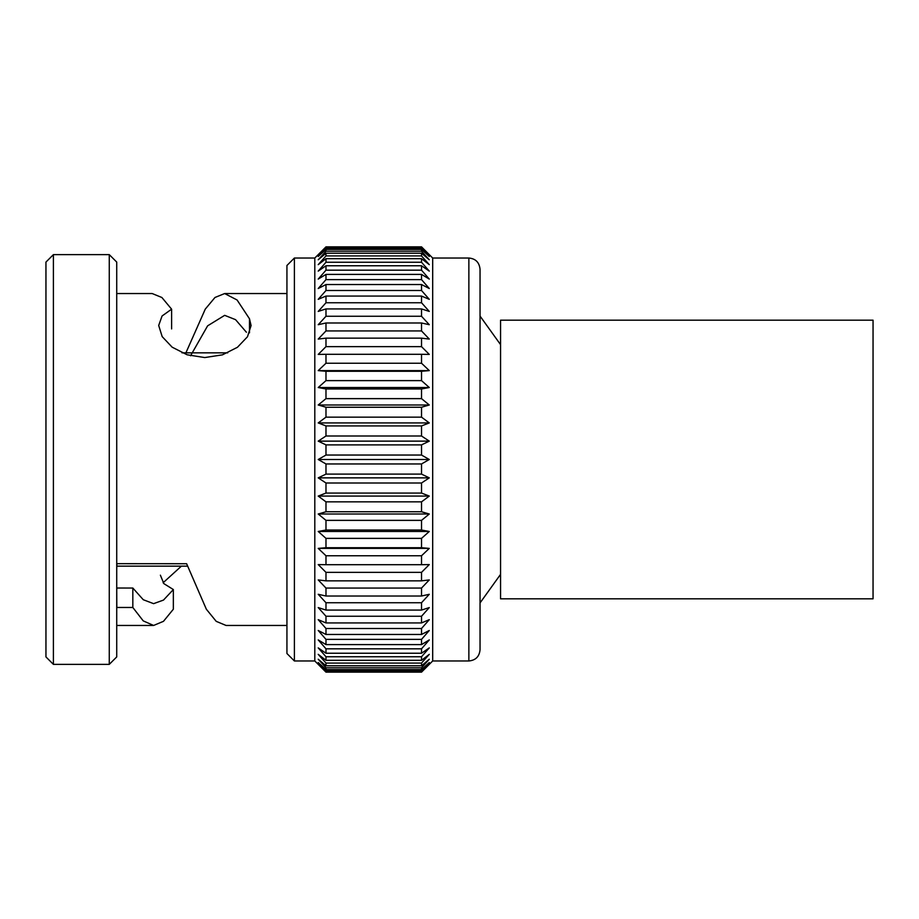<?xml version="1.0" encoding="UTF-8"?>
<svg xmlns="http://www.w3.org/2000/svg" width="919" height="919" viewBox="0 0 919 919"><rect width="100%" height="100%" fill="white"/><g stroke="black" fill="none" stroke-linecap="round" stroke-linejoin="round"><path stroke-width="1.38" d="M286.935 625.46L226.074 625.46L216.218 621.347L206.35 609.228L186.626 563.726L116.885 563.68L116.724 569.298M181.388 566.15L163.111 582.761M160.388 575.179L163.846 583.622L173.346 589.55L173.346 609.217L163.479 621.324L153.611 625.46L116.724 625.46M116.724 293.54L152.175 293.54L161.893 297.503L171.612 309.186L162.066 315.987L158.688 325.475L162.181 336.63L172.163 347.187L187.131 354.791L204.776 357.56L222.432 354.849L237.435 347.29L247.475 336.768L251.082 325.544L249.486 318.79L237.079 299.985L224.661 293.552L214.977 297.48L205.282 309.106L185.902 352.85M153.611 625.46L143.226 620.876L132.83 607.482L116.816 607.47L116.724 588.011M190.566 355.779L207.614 325.843L224.661 315.343L235.563 319.663L246.395 332.241M173.346 589.55L163.502 600.073L153.611 603.657L143.272 599.728L132.83 588.034L116.816 588.022L116.816 589.401M500.556 574.375L480.04 602.933L480.04 269.21L480.04 649.79C479.373 656.58 475.651 660.301 468.862 660.968L432.688 660.968L421.522 672.145L325.981 672.145L318.215 664.161L325.981 671.686L325.981 670.767L318.215 662.519L325.981 669.572L325.981 667.757L318.215 659.233L325.981 665.77L325.981 663.07L318.215 654.339L325.981 660.313L325.981 656.74L318.215 647.884L325.981 653.237L325.981 648.825L318.215 639.911L325.981 644.598L325.981 639.383L318.215 630.48L325.981 634.466L325.981 628.493L318.215 619.67L325.981 622.933L325.981 616.247L318.215 607.574L325.981 610.078L325.981 602.738L318.215 594.294L325.981 596.017L325.981 588.068L318.215 579.923L325.981 580.854L325.981 572.365L318.215 564.576L325.981 564.714L325.981 555.765L318.215 548.39L325.981 547.724L325.981 538.373L318.215 531.481L325.981 530.022L325.981 520.361L318.215 514.008L325.981 511.757L325.981 501.854L318.215 496.076L325.981 493.066L325.981 483.003L318.215 477.869L325.981 474.112L325.981 463.957L318.215 459.5L325.981 455.043L325.981 444.888L318.215 441.131L325.981 435.997L421.522 435.997L421.522 425.934L325.981 425.934L318.215 422.924L325.981 417.146L325.981 407.243L318.215 404.992L325.981 398.639L325.981 388.978L318.215 387.519L325.981 380.627L325.981 371.276L318.215 370.61L325.981 363.235L325.981 354.286L318.215 354.424L325.981 346.635L325.981 338.146L318.215 339.077L325.981 330.932L325.981 322.983L318.215 324.706L325.981 316.262L325.981 308.922L318.215 311.426L325.981 302.753L325.981 296.067L318.215 299.33L325.981 290.507L325.981 284.534L318.215 288.52L325.981 279.617L325.981 274.402L318.215 279.089L325.981 270.175L325.981 265.763L318.215 271.116L325.981 262.26L325.981 258.687L318.215 264.661L325.981 255.93L325.981 253.23L318.215 259.767L325.981 251.243L325.981 249.428L318.215 256.481L325.981 248.233L325.981 247.314L318.215 254.839L325.981 246.855L421.522 246.855L429.288 254.839L421.522 247.314L325.981 247.314M325.981 417.146L421.522 417.146L421.522 407.243L325.981 407.243M325.981 398.639L421.522 398.639L421.522 388.978L325.981 388.978M325.981 380.627L421.522 380.627L421.522 371.276L325.981 371.276M325.981 363.235L421.522 363.235L421.522 354.286L325.981 354.286M325.981 346.635L421.522 346.635L421.522 338.146L325.981 338.146M325.981 330.932L421.522 330.932L421.522 322.983L325.981 322.983M325.981 316.262L421.522 316.262L421.522 308.922L325.981 308.922M325.981 302.753L421.522 302.753L421.522 296.067L325.981 296.067M325.981 290.507L421.522 290.507L421.522 284.534L325.981 284.534M325.981 279.617L421.522 279.617L421.522 274.402L325.981 274.402M325.981 270.175L421.522 270.175L421.522 265.763L325.981 265.763M325.981 262.26L421.522 262.26L421.522 258.687L325.981 258.687M325.981 255.93L421.522 255.93L421.522 253.23L325.981 253.23M325.981 251.243L421.522 251.243L421.522 249.428L325.981 249.428M325.981 248.233L421.522 248.233L421.522 247.314M325.981 246.924L421.522 246.924M421.522 672.145L325.981 672.076M325.981 671.686L421.522 671.686L421.522 670.767L325.981 670.767M325.981 669.572L421.522 669.572L421.522 667.757L325.981 667.757M325.981 665.77L421.522 665.77L421.522 663.07L325.981 663.07M325.981 660.313L421.522 660.313L421.522 656.74L325.981 656.74M325.981 653.237L421.522 653.237L421.522 648.825L325.981 648.825M325.981 644.598L421.522 644.598L421.522 639.383L325.981 639.383M325.981 634.466L421.522 634.466L421.522 628.493L325.981 628.493M325.981 622.933L421.522 622.933L421.522 616.247L325.981 616.247M325.981 610.078L421.522 610.078L421.522 602.738L325.981 602.738M325.981 596.017L421.522 596.017L421.522 588.068L325.981 588.068M325.981 580.854L421.522 580.854L421.522 572.365L325.981 572.365M325.981 564.714L421.522 564.714L421.522 555.765L325.981 555.765M325.981 547.724L421.522 547.724L421.522 538.373L325.981 538.373M325.981 530.022L421.522 530.022L421.522 520.361L325.981 520.361M325.981 511.757L421.522 511.757L421.522 501.854L325.981 501.854M325.981 493.066L421.522 493.066L421.522 483.003L325.981 483.003M325.981 474.112L421.522 474.112L421.522 463.957L325.981 463.957L318.215 459.5L429.288 459.5L421.522 463.957L429.288 459.5L421.522 455.043L421.522 444.888L325.981 444.888M325.981 435.997L325.981 425.934M53.405 664.368L45.95 656.924L45.95 262.076L53.405 254.632L53.405 664.368L109.269 664.368L109.269 254.632L53.405 254.632M109.269 254.632L116.724 262.076L116.724 656.924L109.269 664.368M294.39 660.968L286.935 653.512L286.935 265.488L294.39 258.032L294.39 660.968L314.803 660.968L314.803 258.032L294.39 258.032M325.981 455.043L421.522 455.043M421.522 417.146L429.288 422.924L421.522 425.934M421.522 435.997L429.288 441.131L421.522 444.888M421.522 474.112L429.288 477.869L421.522 483.003M421.522 493.066L429.288 496.076L421.522 501.854M421.522 511.757L429.288 514.008L421.522 520.361M421.522 530.022L429.288 531.481L421.522 538.373M421.522 547.724L429.288 548.39L421.522 555.765M421.522 564.714L429.288 564.576L421.522 572.365M421.522 580.854L429.288 579.923L421.522 588.068M421.522 596.017L429.288 594.294L421.522 602.738M421.522 610.078L429.288 607.574L421.522 616.247M421.522 622.933L429.288 619.67L421.522 628.493M421.522 634.466L429.288 630.48L421.522 639.383M421.522 644.598L429.288 639.911L421.522 648.825M421.522 653.237L429.288 647.884L421.522 656.74M421.522 660.313L429.288 654.339L421.522 663.07M421.522 665.77L429.288 659.233L421.522 667.757M421.522 669.572L429.288 662.519L421.522 670.767M421.522 671.686L429.288 664.161L421.522 672.076M432.688 660.968L432.688 258.032L421.522 246.855M421.522 248.233L429.288 256.481L421.522 249.428M421.522 251.243L429.288 259.767L421.522 253.23M421.522 255.93L429.288 264.661L421.522 258.687M421.522 262.26L429.288 271.116L421.522 265.763M421.522 270.175L429.288 279.089L421.522 274.402M421.522 279.617L429.288 288.52L421.522 284.534M421.522 290.507L429.288 299.33L421.522 296.067M421.522 302.753L429.288 311.426L421.522 308.922M421.522 316.262L429.288 324.706L421.522 322.983M421.522 330.932L429.288 339.077L421.522 338.146M421.522 346.635L429.288 354.424L421.522 354.286M421.522 363.235L429.288 370.61L421.522 371.276M421.522 380.627L429.288 387.519L421.522 388.978M421.522 398.639L429.288 404.992L421.522 407.243M429.288 441.131L318.215 441.131M429.288 477.869L318.215 477.869M429.288 496.076L318.215 496.076M429.288 514.008L318.215 514.008M429.288 531.481L318.215 531.481M429.288 548.39L318.215 548.39M429.288 370.61L318.215 370.61M429.288 387.519L318.215 387.519M429.288 404.992L318.215 404.992M429.288 422.924L318.215 422.924M132.83 588.034L132.83 607.482M171.612 328.933L171.612 309.186M249.486 332.862L249.486 318.79M873.05 320.18L873.05 598.82L500.556 598.82L500.556 320.18L873.05 320.18M468.862 660.968L468.862 258.032L432.688 258.032M187.465 566.15L116.885 566.15M227.728 352.85L182.008 352.85M286.935 293.54L224.661 293.54M314.803 660.968L325.981 672.145M314.803 258.032L325.981 246.855M500.556 344.625L480.04 316.067M468.862 258.032C475.582 258.63 479.316 262.363 480.04 269.21"/></g></svg>
